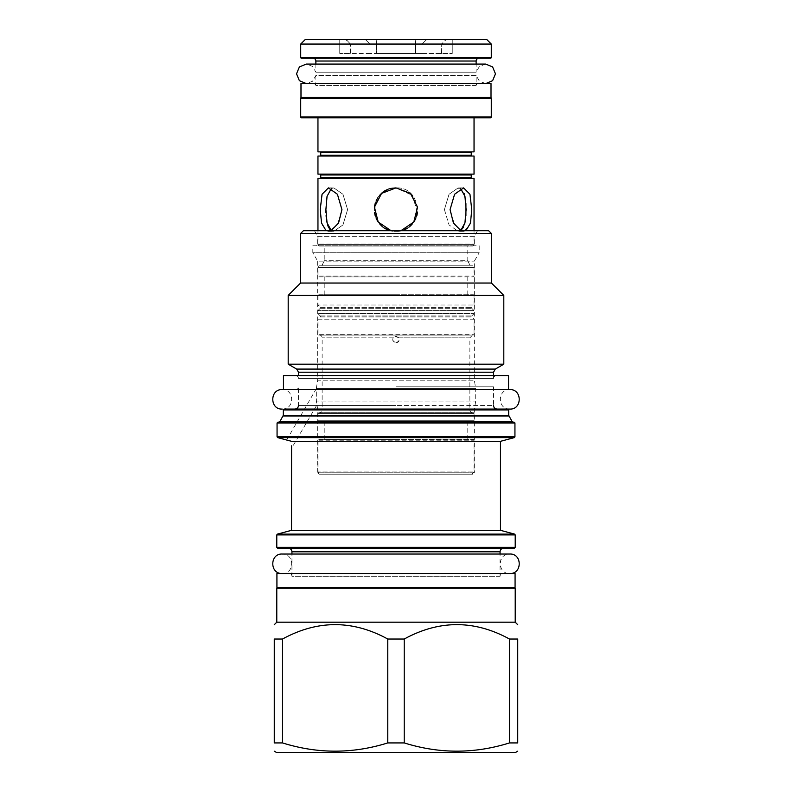 <?xml version="1.0" encoding="UTF-8"?>
<svg xmlns="http://www.w3.org/2000/svg" width="792" height="792" viewBox="0 0 792 792"><rect width="100%" height="100%" fill="white"/><g stroke="black" fill="none" stroke-linecap="round" stroke-linejoin="round"><path stroke-width="0.59" stroke-dasharray="3.96 2.97" d="M396 587.417L514.384 587.417L396 587.417M276.923 587.417L515.077 587.417M276.923 573.507L515.077 573.507M289.159 573.507L502.841 573.507L289.159 573.507A2.782 2.782 0 0 1 291.941 576.289L500.059 576.289A2.782 2.782 0 0 1 502.841 573.507M500.059 576.289L291.941 576.289L291.941 554.034L500.059 554.034L500.059 576.289M514.384 548.183L277.616 548.183M396 548.183L503.672 548.183L396 548.183M500.475 530.323L291.525 530.323M291.614 441.332L500.475 441.332M286.664 440.025L316.285 388.704L316.384 401.039L475.715 401.039L316.384 401.039L316.285 388.525L475.715 388.525L475.715 401.039L474.319 409.355L474.319 472.784L317.681 472.784L317.681 409.355L316.384 401.039L316.929 404.851L291.535 448.401M291.545 448.133L291.555 447.401M291.565 447.044L291.575 445.837M475.715 388.525L316.285 388.525L317.681 380.209L474.319 380.209L317.681 380.209L317.681 261.152L474.319 261.152L317.681 261.152L312.81 252.717L479.19 252.717L474.319 261.152L474.319 380.209L475.715 388.525M514.107 422.156L277.893 422.156M396 422.156L278.764 422.156L396 422.156M507.84 409.078L284.16 409.078M474.368 409.078L294.872 409.078M304.524 409.078L314.483 409.078L304.524 409.078M396 386.823L493.515 386.823L396 386.823M298.485 405.464L396 405.464L298.485 405.464L298.485 386.823A2.782 2.782 0 0 1 295.703 389.605L496.297 389.605A2.782 2.782 0 0 1 493.515 386.823L493.515 405.464L396 405.464L493.515 405.464M295.703 389.605L496.297 389.605M283.457 389.605L508.543 389.605L283.457 389.605M283.457 375.685L508.543 375.685M295.703 375.685L496.297 375.685L295.703 375.685A2.782 2.782 0 0 1 298.485 378.477L493.515 378.477A2.782 2.782 0 0 1 496.297 375.685M493.515 375.685L493.515 378.477L298.485 378.477L298.485 375.685M503.811 364.181L288.189 364.181M288.189 295.426L503.811 295.426M491.426 283.041L300.574 283.041M300.574 233.521L491.426 233.521M303.356 230.739L488.644 230.739M396 230.739L477.517 230.739L396 230.739M477.517 230.739L474.319 236.283L396 236.283L474.319 236.283L474.319 244.094L475.279 245.758L316.721 245.758L475.279 245.758M314.483 230.739L317.681 236.283L396 236.283L317.681 236.283L317.681 244.094L474.319 244.094L317.681 244.094L316.721 245.758M312.81 245.758L479.19 245.758L479.19 252.717L312.81 252.717L312.81 245.758L479.19 245.758M322.136 409.355L469.864 409.355M317.681 472.784L474.319 472.784L472.923 474.18L319.077 474.18L317.681 472.784M319.077 474.18L472.923 474.18M320.186 474.18L471.814 474.18L320.186 474.18L317.958 471.953L474.042 471.953L317.958 471.953L317.958 440.233L474.042 440.233L474.042 471.953L471.814 474.18M473.21 439.402A0.832 0.832 90 0 1 474.042 440.233L317.958 440.233A0.832 0.832 -90 0 1 318.79 439.402L473.21 439.402L318.79 439.402M396 439.402L324.215 439.402L396 439.402M396 421.591L324.215 421.591L396 421.591M318.79 421.591L473.21 421.591A0.832 0.832 90 0 0 474.042 420.76L317.958 420.76L474.042 420.76L474.042 413.523L317.958 413.523L317.958 420.76A0.832 0.832 -90 0 0 318.79 421.591M473.21 412.691A0.832 0.832 90 0 1 474.042 413.523L317.958 413.523A0.832 0.832 -90 0 1 318.79 412.691L473.21 412.691L318.79 412.691M319.354 412.691L472.646 412.691L319.354 412.691A2.782 2.782 0 0 0 322.136 409.909L469.864 409.909L322.136 409.909L322.136 337.847A2.782 2.782 -90 0 0 319.354 335.065L472.646 335.065L319.354 335.065M472.646 412.691A2.782 2.782 0 0 1 469.864 409.909L469.864 337.847L322.136 337.847L393.109 337.847L396 336.184L398.891 337.847C399.831 340.619 398.861 342.293 396 342.857C393.139 342.293 392.169 340.619 393.109 337.847M396 342.857C400.297 340.629 400.297 338.412 396 336.184C391.703 338.412 391.703 340.639 396 342.857M318.79 335.065L473.21 335.065L318.79 335.065A0.832 0.832 -90 0 1 317.958 334.234L474.042 334.234L317.958 334.234L317.958 319.216L474.042 319.216L474.042 334.234A0.832 0.832 90 0 1 473.21 335.065M474.042 319.216L317.958 319.216L320.265 316.909A0.673 0.673 0 0 0 320.265 315.958L317.958 313.642L474.042 313.642L317.958 313.642L317.958 310.583L474.042 310.583L317.958 310.583L320.265 308.276A0.673 0.673 0 0 0 320.265 307.326L317.958 305.019L474.042 305.019L317.958 305.019L317.958 295.565L474.042 295.565L474.042 305.019L471.735 307.326A0.673 0.673 0 0 0 471.735 308.276L474.042 310.583L474.042 313.642L471.735 315.958A0.673 0.673 0 0 0 471.735 316.909L474.042 319.216M473.21 294.723A0.832 0.832 90 0 1 474.042 295.565L317.958 295.565A0.832 0.832 -90 0 1 318.79 294.723L473.21 294.723L318.79 294.723M396 294.723L324.215 294.723L396 294.723M396 276.923L324.215 276.923L396 276.923M318.79 276.923L473.21 276.923L318.79 276.923A0.832 0.832 -90 0 1 317.958 276.091L474.042 276.091L317.958 276.091L317.958 267.458A1.673 1.673 0 0 1 319.631 265.795L472.369 265.795A1.673 1.673 0 0 1 474.042 267.458L474.042 276.091A0.832 0.832 90 0 1 473.21 276.923M319.631 265.795L472.369 265.795M470.141 265.795L321.859 265.795L470.141 265.795L467.785 260.726L324.215 260.726L467.785 260.726L467.785 246.035L324.215 246.035L467.785 246.035M321.859 265.795L324.215 260.726L324.215 246.035M472.369 246.035L319.631 246.035L472.369 246.035A1.673 1.673 0 0 0 474.042 244.372L317.958 244.372L474.042 244.372L474.042 230.739M319.631 246.035A1.673 1.673 0 0 1 317.958 244.372L317.958 230.739M474.042 178.289L317.958 178.289M450.074 209.593L454.588 194.248L463.587 187.892L469.943 194.248L471.775 209.593L469.943 224.938L463.587 231.294L454.588 224.938L450.074 209.593M417.503 212.484L412.375 195.347L396 187.892C368.003 186.595 368.003 232.591 396 231.294C423.997 232.591 423.997 186.595 396 187.892C423.997 186.595 423.997 232.591 396 231.294L391.119 230.739M320.225 209.593L322.057 194.248L328.413 187.892L337.412 194.248L341.926 209.593L337.412 224.938L328.413 231.294L322.057 224.938L320.225 209.593M400.881 230.739L396 231.294L404.573 229.531M461.013 230.739L463.587 231.294L465.894 230.739M326.106 230.739L328.413 231.294L330.987 230.739M472.091 178.289L319.909 178.289L472.091 178.289M472.091 174.121L319.909 174.121L472.091 174.121M474.042 174.121L317.958 174.121M474.042 156.034L317.958 156.034M472.091 156.034L319.909 156.034L472.091 156.034M472.091 151.866L319.909 151.866L472.091 151.866M474.042 151.866L317.958 151.866M474.042 117.78L317.958 117.78L474.042 117.78M301.544 117.78L490.456 117.78M301.544 97.466L490.456 97.466L301.544 97.466M300.99 97.466L491.01 97.466M300.99 83.556L491.01 83.556M313.226 83.556L478.774 83.556L313.226 83.556A2.782 2.782 0 0 1 315.869 85.477L476.131 85.477A2.782 2.782 0 0 1 478.774 83.556M476.131 85.477L315.869 85.477L315.869 75.458L476.131 75.458L476.131 85.477M476.131 75.458L315.869 75.458L312.543 81.269L306.257 83.556L485.743 83.556L479.457 81.269L476.131 75.458M315.869 64.083L315.869 72.181L312.543 66.37L306.257 64.083L485.743 64.083L479.457 66.37L476.131 72.181L315.869 72.181L476.131 72.181L476.131 64.083M478.913 58.242L313.087 58.242L478.913 58.242M301.544 58.242L490.456 58.242M491.288 44.055L300.712 44.055M486.842 39.6L305.158 39.6M365.439 39.6L339.758 39.6L376.814 39.6L365.439 39.6L370.012 44.055L365.439 39.6M415.186 39.6L376.814 39.6L426.561 39.6L415.186 39.6L415.592 44.055L415.186 39.6M445.748 39.6L426.561 39.6L452.242 39.6L445.748 39.6L441.58 44.055L445.748 39.6M346.252 39.6L350.42 44.055L346.252 39.6M370.012 53.509L339.758 53.509L350.42 53.509L350.42 44.055L350.42 53.509L339.758 53.509L370.012 53.509L370.012 44.055L376.408 44.055L376.814 39.6L376.408 44.055L370.012 44.055L370.012 53.509L376.408 53.509L370.012 53.509M376.408 53.509L421.988 53.509L376.388 53.509L376.388 43.164L376.388 53.509M421.988 53.509L452.242 53.509L421.988 53.509L421.988 44.055L426.561 39.6L421.988 44.055L415.592 44.055L421.988 44.055L421.988 53.509M415.592 53.509L415.612 43.164L415.612 53.509M441.58 53.509L441.728 44.055L441.58 53.509M407.335 228.096L410.266 225.948M412.375 223.839L414.285 221.275M415.78 218.523L416.899 215.454M391.793 188.298L387.427 189.654M384.665 191.09L381.734 193.238M379.625 195.347L377.715 197.911M376.22 200.663L375.101 203.732M374.497 206.702L374.497 212.484M375.111 215.454L376.22 218.523M377.715 221.275L379.625 223.839M381.734 225.948L384.674 228.106M387.437 229.531L396 231.294C368.003 232.591 368.003 186.595 396 187.892M444.401 209.593L449.054 224.928L458.162 231.294L460.706 230.601L458.162 231.294L449.054 224.928L444.401 209.593L449.054 194.258L458.162 187.892L449.054 194.258L444.401 209.593M460.706 188.585L458.162 187.892L464.132 193.446M331.294 230.601L333.838 231.294L342.946 224.928L347.599 209.593L342.946 194.258L333.838 187.892L331.294 188.585L333.838 187.892L342.946 194.258L347.599 209.593L342.946 224.928L333.838 231.294L331.294 230.601M465.914 215.602L465.647 218.523M464.746 223.69L463.538 227.185M465.647 200.673L465.914 203.584M326.73 221.215L326.353 218.513M326.086 215.602L325.938 212.583M325.898 209.593L327.047 196.386L331.294 188.585M515.216 622.195L276.784 622.195M282.516 639.025L282.516 742.926L274.27 742.926L274.27 639.025L282.516 639.025C317.592 619.849 352.678 619.849 387.763 639.025L404.237 639.025C439.322 619.849 474.408 619.849 509.484 639.025L517.73 639.025L517.73 742.926L509.484 742.926C474.408 753.905 439.322 753.905 404.237 742.926L404.237 639.025M509.484 639.025L509.484 742.926M387.763 639.025L387.763 742.926L404.237 742.926M276.368 752.4L515.632 752.4M282.516 742.926C317.592 753.905 352.678 753.905 387.763 742.926M282.209 409.078C294.772 409.682 294.772 389.001 282.209 389.605M509.791 409.078C497.228 409.682 497.228 389.001 509.791 389.605M509.791 573.507L282.209 573.507L509.791 573.507C497.228 574.111 497.228 553.43 509.791 554.034M282.209 573.507C294.772 574.111 294.772 553.43 282.209 554.034M515.216 588.248L276.784 588.248M291.941 551.806L500.059 551.806M515.216 547.351L276.784 547.351M515.216 534.917L276.784 534.917M514.602 534.105L277.398 534.105M514.325 437.62L277.675 437.62M514.939 436.818L277.061 436.818M514.939 422.987L277.061 422.987M279.962 421.453L512.038 421.453M283.13 415.968L508.87 415.968M283.318 415.275L508.682 415.275M508.682 409.909L283.318 409.909M298.485 372.21L493.515 372.21M296.673 369.082L495.327 369.082M398.891 337.847L469.864 337.847L472.646 335.065M320.265 316.909L471.735 316.909L320.265 316.909M320.265 315.958L471.735 315.958L320.265 315.958M320.265 308.276L471.735 308.276L320.265 308.276M320.265 307.326L471.735 307.326L320.265 307.326M317.958 267.458L474.042 267.458L317.958 267.458M471.26 177.458L320.74 177.458M471.26 174.953L320.74 174.953M471.26 155.202L320.74 155.202M471.26 152.698L320.74 152.698M300.712 116.949L491.288 116.949M491.288 98.307L300.712 98.307M476.131 61.024L315.869 61.024M300.712 57.41L491.288 57.41M324.215 421.591L324.215 439.402M324.215 276.923L324.215 294.723M339.758 39.6L339.758 53.509L339.758 39.6M350.272 53.509L350.272 44.055L345.827 39.6M452.242 39.6L452.242 53.509L452.242 39.6M441.728 53.509L441.728 44.055L446.173 39.6M463.587 231.294L458.162 231.294L463.587 231.294M463.587 187.892L458.162 187.892L463.587 187.892M328.413 231.294L333.838 231.294L328.413 231.294M328.413 187.892L333.838 187.892L328.413 187.892M467.785 276.923L467.785 294.723M467.785 421.591L467.785 439.402"/><path stroke-width="1.19" d="M276.923 587.417L515.077 587.417L515.077 573.507L276.923 573.507L276.923 587.417M396 548.183L514.384 548.183L515.216 547.351L276.784 547.351L277.616 548.183L396 548.183M291.575 445.837L291.525 530.323L500.475 530.323L514.602 534.105L277.398 534.105L276.784 534.917L515.216 534.917L515.216 547.351M500.475 530.323L500.475 441.332L291.614 441.332L286.664 440.025L291.614 441.332M514.939 422.987L277.061 422.987L277.893 422.156L514.107 422.156L514.939 422.987L514.939 436.818L277.061 436.818L277.675 437.62L514.325 437.62L514.939 436.818M508.682 409.909L283.318 409.909L284.16 409.078L507.84 409.078L508.682 409.909L508.682 415.275L283.318 415.275L279.962 421.453L278.764 422.156M298.485 405.464C298.287 407.632 297.079 408.84 294.872 409.078L509.791 409.078C522.354 409.682 522.354 389.001 509.791 389.605L282.209 389.605C269.646 389.001 269.646 409.682 282.209 409.078M314.483 409.078L317.632 409.078L314.483 409.078M508.543 389.605L508.543 375.685L283.457 375.685L283.457 389.605L509.791 389.605M296.673 369.082L288.189 364.181L503.811 364.181L495.327 369.082L296.673 369.082L298.485 372.21L298.485 375.685M491.426 233.521L300.574 233.521L303.356 230.739L488.644 230.739L491.426 233.521L491.426 283.041L503.811 295.426L288.189 295.426L288.189 364.181M300.574 233.521L300.574 283.041L491.426 283.041M469.864 409.355L322.136 409.355M473.21 421.591L318.79 421.591M474.042 230.739L474.042 178.289L317.958 178.289L317.958 230.739M391.119 230.739L378.22 222.027L374.438 207.148L381.576 193.387L396 187.892L410.424 193.387L417.562 207.148L413.78 222.027L400.881 230.739M465.894 230.739L470.468 223.047L471.775 209.593L469.943 194.248L463.587 187.892L454.588 194.248L450.074 209.593L453.44 223.047L461.013 230.739M330.987 230.739L338.56 223.047L341.926 209.593L337.412 194.248L328.413 187.892L322.057 194.248L320.225 209.593L321.532 223.047L326.106 230.739M472.091 178.289A0.832 0.832 0 0 1 471.26 177.458L471.26 174.953A0.832 0.832 0 0 1 472.091 174.121M319.909 178.289A0.832 0.832 0 0 0 320.74 177.458L320.74 174.953A0.832 0.832 0 0 0 319.909 174.121M317.958 174.121L474.042 174.121L474.042 156.034L317.958 156.034L317.958 174.121M472.091 156.034A0.832 0.832 0 0 1 471.26 155.202L471.26 152.698A0.832 0.832 0 0 1 472.091 151.866M319.909 156.034A0.832 0.832 0 0 0 320.74 155.202L320.74 152.698A0.832 0.832 0 0 0 319.909 151.866M317.958 117.78L317.958 151.866L474.042 151.866L474.042 117.78M491.288 116.949A0.832 0.832 0 0 1 490.456 117.78L301.544 117.78A0.832 0.832 0 0 1 300.712 116.949L300.712 98.307L491.288 98.307L491.288 116.949L300.712 116.949M490.456 97.466A0.832 0.832 90 0 1 491.288 98.307M301.544 97.466A0.832 0.832 -90 0 0 300.712 98.307M300.99 97.466L491.01 97.466L491.01 83.556L300.99 83.556L300.99 97.466M485.743 83.556L492.614 80.705L495.465 73.824L492.614 66.944L485.743 64.083L306.257 64.083L299.386 66.944L296.535 73.824L299.386 80.705L306.257 83.556L485.743 83.556M315.869 64.083L315.869 61.024L476.131 61.024L476.131 64.083M476.131 61.024A2.782 2.782 0 0 1 478.913 58.242M315.869 61.024A2.782 2.782 0 0 0 313.087 58.242M491.288 57.41A0.832 0.832 0 0 1 490.456 58.242L301.544 58.242A0.832 0.832 0 0 1 300.712 57.41L300.712 44.055L491.288 44.055L491.288 57.41L300.712 57.41M300.712 44.055L305.158 39.6L486.842 39.6L491.288 44.055M404.573 229.531L407.335 228.096M410.266 225.948L412.375 223.839M414.285 221.275L415.78 218.523M416.899 215.454L417.503 212.484M396 187.892L391.793 188.298M387.427 189.654L384.665 191.09M381.734 193.238L379.625 195.347M377.715 197.911L376.22 200.663M375.101 203.732L374.497 206.702M374.497 212.484L375.111 215.454M376.22 218.523L377.715 221.275M379.625 223.839L381.734 225.948M384.674 228.106L387.437 229.531M463.538 227.185L460.706 230.601L464.953 222.809L466.102 209.593L464.953 196.376L460.706 188.585M331.294 188.585L327.047 196.376L325.898 209.593L327.047 222.809L331.294 230.601L330.274 229.819M465.914 203.584L465.914 215.602M465.647 218.523L464.746 223.69M464.132 193.446L465.647 200.673M329.838 229.353L328.056 226.255M328.007 226.126L326.73 221.215M326.353 218.513L326.086 215.602M325.938 212.583L325.898 209.593M514.384 587.417L515.216 588.248L276.784 588.248L276.784 622.195L515.216 622.195L517.73 624.7M509.484 639.025L509.484 742.926L517.73 742.926C517.73 753.905 517.73 753.905 517.73 742.926C517.73 753.905 517.73 753.905 517.73 742.926L517.73 639.025C517.73 619.849 517.73 619.849 517.73 639.025C517.73 619.849 517.73 619.849 517.73 639.025L509.484 639.025C474.408 619.849 439.322 619.849 404.237 639.025L387.763 639.025C352.678 619.849 317.592 619.849 282.516 639.025L282.516 742.926L274.27 742.926C274.27 753.905 274.27 753.905 274.27 742.926C274.27 753.905 274.27 753.905 274.27 742.926L274.27 639.025L282.516 639.025M274.27 639.025C274.27 619.849 274.27 619.849 274.27 639.025C274.27 619.849 274.27 619.849 274.27 639.025M387.763 639.025L387.763 742.926C352.678 753.905 317.592 753.905 282.516 742.926M404.237 639.025L404.237 742.926L387.763 742.926M509.484 742.926C474.408 753.905 439.322 753.905 404.237 742.926M517.73 751.192L515.632 752.4L276.368 752.4L274.27 751.192M474.368 409.078L509.791 409.078M282.209 389.605L283.457 389.605M282.209 554.034L291.941 554.034L291.941 551.806L500.059 551.806L500.059 554.034L509.791 554.034L282.209 554.034C269.646 553.43 269.646 574.111 282.209 573.507M509.791 554.034C522.354 553.43 522.354 574.111 509.791 573.507M508.682 415.275L512.038 421.453L279.962 421.453M508.87 415.968L283.13 415.968M495.327 369.082L493.515 372.21L298.485 372.21M471.26 177.458L320.74 177.458M471.26 174.953L320.74 174.953M471.26 155.202L320.74 155.202M471.26 152.698L320.74 152.698M291.941 551.806C291.753 549.628 290.545 548.42 288.328 548.183M276.784 534.917L276.784 547.351M291.525 530.323L277.398 534.105M515.216 534.917L514.602 534.105M286.664 440.025L277.675 437.62M277.061 422.987L277.061 436.818M500.475 441.332L514.325 437.62M283.318 409.909L283.318 415.275M512.038 421.453L513.236 422.156M493.515 405.464C493.713 407.632 494.921 408.84 497.128 409.078M493.515 372.21L493.515 375.685M503.811 295.426L503.811 364.181M300.574 283.041L288.189 295.426M500.059 551.806C500.247 549.628 501.455 548.42 503.672 548.183M276.784 588.248L277.616 587.417M515.216 588.248L515.216 622.195M276.784 622.195L274.27 624.7"/></g></svg>
